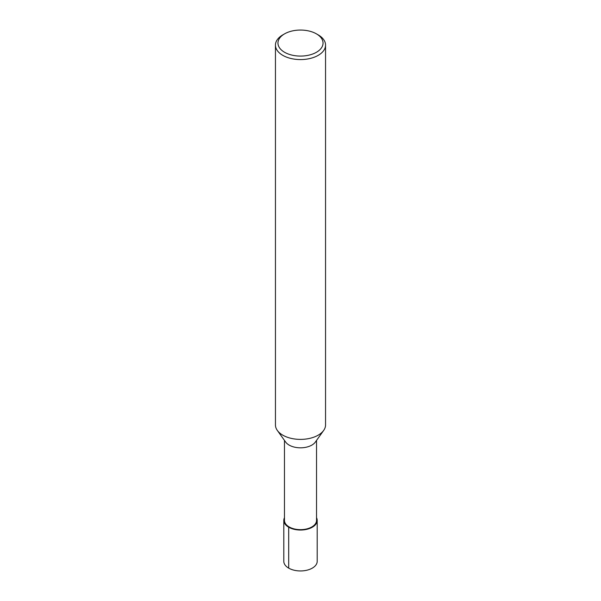 <?xml version="1.0" encoding="UTF-8"?>
<svg xmlns="http://www.w3.org/2000/svg" width="601" height="601" viewBox="0 0 601 601"><rect width="100%" height="100%" fill="white"/><g stroke="black" fill="none" stroke-linecap="round" stroke-linejoin="round"><path stroke-width="0.9" d="M316.442 33.866A22.553 13.019 180 0 1 316.442 52.272A22.553 13.019 180 0 1 284.558 52.272A22.553 13.019 180 0 1 284.558 33.866A22.553 13.019 180 0 1 316.442 33.866L318.214 34.888A25.054 14.462 180 0 1 325.554 45.113L325.554 424.93A25.054 14.462 180 0 1 323.654 430.451L315.322 442.103A16.032 9.255 180 0 1 300.5 447.82A16.032 9.255 180 0 1 285.685 442.103M316.532 440.405L316.532 520.391A16.032 9.255 180 0 1 300.5 529.654A16.032 9.255 180 0 1 284.468 520.391L284.468 440.405M323.654 430.451A25.054 14.462 180 0 1 300.508 439.391A25.054 14.462 180 0 1 277.346 430.459A25.054 14.462 180 0 1 275.446 424.93L275.446 45.113A25.054 14.462 180 0 1 282.786 34.888L284.558 33.866M325.554 45.113A25.054 14.462 180 0 1 300.5 59.582A25.054 14.462 180 0 1 275.446 45.113M316.532 517.694A16.7 9.646 180 0 1 317.2 520.391A16.7 9.646 180 0 1 300.5 530.037A16.7 9.646 180 0 1 283.8 520.391A16.7 9.646 180 0 1 284.468 517.694M317.2 520.391L317.2 561.304A16.7 9.646 180 0 1 300.5 570.95A16.7 9.646 180 0 1 283.8 561.304L283.8 520.391M288.69 568.125L288.69 527.212L289.164 526.942M277.346 430.451L285.678 442.103"/></g></svg>
